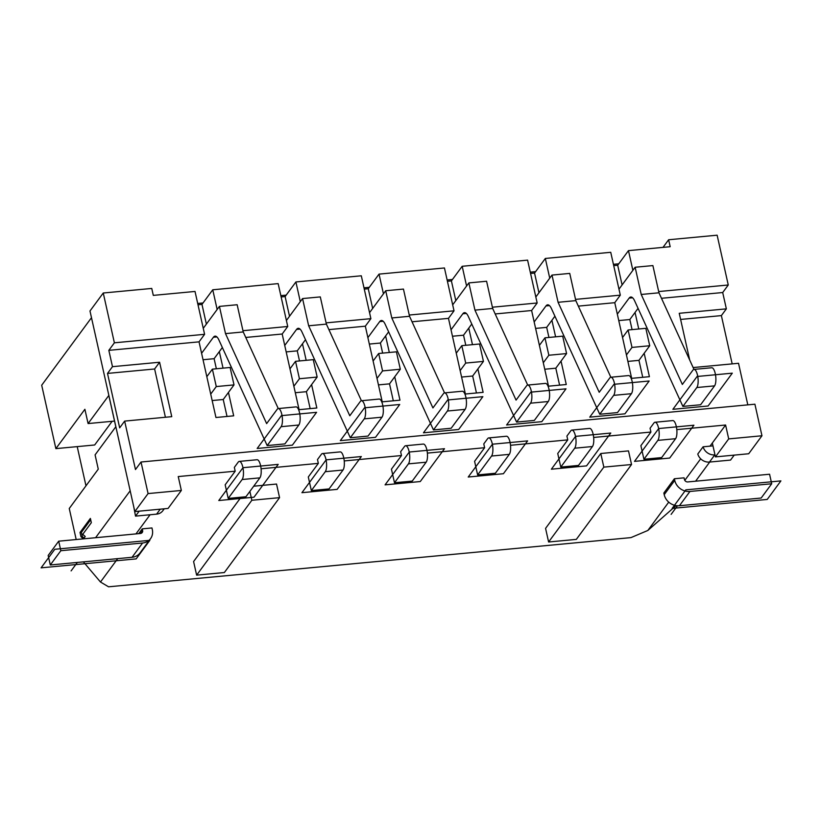 <?xml version="1.0" encoding="UTF-8"?>
<svg xmlns="http://www.w3.org/2000/svg" width="822" height="822" viewBox="0 0 822 822"><rect width="100%" height="100%" fill="white"/><g stroke="black" fill="none" stroke-linecap="round" stroke-linejoin="round"><path stroke-width="1.23" d="M543.291 362.779L548.849 355.248L544.955 337.832L539.396 345.363L548.531 386.186L566.266 384.511L561.036 361.105L555.806 368.194L559.597 385.138M549.733 278.155L545.325 258.457L534.547 273.079L538.955 292.776M555.6 336.825L551.911 320.282L546.681 327.372L548.942 337.452M551.994 275.082L569.738 273.407L575.821 300.626L610.838 377.236A9.463 3.185 -95.4 0 0 609.78 377.945L599.207 392.279L558.087 302.301L551.994 275.082L535.831 297.009L527.59 260.132L462.18 266.287L451.401 280.908L447.425 281.278M551.911 320.282L554.922 316.193M539.396 345.363L534.166 321.957L545.983 305.938A14.775 4.973 84.6 0 1 547.637 304.828A14.775 4.973 84.6 0 1 551.47 308.64L599.741 414.257L617.486 412.582L631.409 393.697A9.463 3.185 -95.4 0 0 632.426 383.001A9.463 3.185 -95.4 0 0 628.573 375.572L610.838 377.236A9.463 3.185 -95.4 0 1 614.681 384.675A9.463 3.185 -95.4 0 1 613.674 395.361L631.409 393.697M561.036 361.105L566.584 353.573L562.69 336.157L544.955 337.832M560.779 467.091L578.513 465.427L592.446 446.531A9.463 3.185 -95.4 0 0 593.453 435.845A9.463 3.185 -95.4 0 0 589.61 428.406L571.876 430.081A9.463 3.185 -95.4 0 0 570.817 430.79L566.913 436.071L567.766 439.883L557.737 453.487L560.779 467.091L574.701 448.206A9.463 3.185 -95.4 0 0 575.719 437.52A9.463 3.185 -95.4 0 0 571.876 430.081M159.591 362.235L112.48 366.674L108.833 350.347L199.037 341.849L204.596 334.318L195.02 291.45L153.303 295.386L151.751 288.44L103.253 293.012L89.988 310.993L134.818 511.572L148.083 493.58L141.024 462.015L135.476 469.547L124.646 421.1L171.757 416.662L159.591 362.235L154.618 368.986L165.417 417.257M108.833 350.347L114.381 342.815L204.596 334.318M245.757 337.452L282.182 334.02L287.741 326.488L278.155 283.621L212.754 289.786L201.976 304.397L197.989 304.777M242.963 330.701L287.741 326.488M328.903 329.622L365.328 326.19L370.886 318.659L361.3 275.791L295.899 281.956L285.121 296.567L281.134 296.937M326.108 322.871L370.886 318.659M412.048 321.782L448.473 318.361L454.021 310.819L444.445 267.962L379.034 274.116L368.256 288.738L364.28 289.108M409.253 315.042L454.021 310.819M495.193 313.953L531.618 310.521L537.167 302.989L535.831 297.009M492.399 307.212L537.167 302.989M578.328 306.123L614.764 302.691L620.312 295.16L610.736 252.303L545.325 258.457M575.544 299.383L620.312 295.16M658.679 291.553L728.261 284.998L722.702 292.529L726.36 308.856L679.239 313.295L689.689 360.005M661.474 298.294L722.702 292.529M642.742 377.308L638.951 360.355L644.171 353.275L649.411 376.682L631.666 378.346L614.764 302.691M638.745 328.995L635.046 312.452L629.827 319.532L632.077 329.622M747.815 404.866L738.526 363.283L693.131 367.557M227.026 416.466L223.235 399.513L228.454 392.433L233.684 415.829L215.95 417.504L199.037 341.849M223.029 368.143L219.33 351.611L214.11 358.69L216.361 368.77M310.171 408.626L306.38 391.683L311.6 384.604L316.83 408L299.095 409.675L282.182 334.02M306.174 360.313L302.475 343.781L297.256 350.86L299.506 360.94M393.306 400.797L389.525 383.853L394.745 376.764L399.975 400.17L382.24 401.845L365.328 326.19M389.32 352.484L385.621 335.941L380.401 343.031L382.651 353.111M476.452 392.967L472.66 376.024L477.89 368.934L483.12 392.341L465.386 394.015L448.473 318.361M472.465 344.654L468.766 328.112L463.536 335.201L465.797 345.281M534.166 321.957L531.618 310.521M635.139 267.253L652.884 265.578L658.967 292.796L693.984 369.407A9.463 3.185 -95.4 0 0 692.925 370.116L682.352 384.449L641.222 294.471L635.139 267.253L618.976 289.18M632.868 270.325L628.47 250.628L617.692 265.249L622.1 284.946M617.692 265.249L613.705 265.619M629.827 319.532L618.761 320.58M638.951 360.355L627.885 361.403M534.547 273.079L530.57 273.449M728.261 284.998L717.133 235.195L668.625 239.757L670.177 246.703L628.47 250.628M114.381 342.815L103.253 293.012M217.152 309.483L212.754 289.786M300.297 301.653L295.899 281.956M383.442 293.824L379.034 274.116M466.588 285.994L462.18 266.287M112.48 366.674L107.507 373.414L119.673 427.851L124.646 421.1M107.507 373.414L154.618 368.986M141.024 462.015L754.904 404.198L761.963 435.763L748.698 453.754L715.438 456.888L712.335 443.007L725.6 425.015L728.703 438.897L761.963 435.763M726.36 308.856L721.377 315.607L732.176 363.879M721.377 315.607L680.616 319.439M668.625 239.757L663.015 247.371M618.75 263.811L613.418 264.314M535.605 271.64L530.272 272.144M452.46 279.47L447.127 279.973M369.314 287.31L363.992 287.803M286.169 295.139L280.847 295.632M203.034 302.969L197.701 303.472M91.489 317.703L41.696 385.22L55.875 448.627L84.892 409.284L88.088 423.566L114.535 421.08M134.818 511.572L168.078 508.438L181.343 490.446L178.24 476.565L235.195 471.201L234.342 467.389L238.236 462.108A9.463 3.185 -95.4 0 1 239.294 461.399A9.463 3.185 -95.4 0 1 243.148 468.838A9.463 3.185 -95.4 0 1 242.13 479.524L259.865 477.859A9.463 3.185 -95.4 0 0 260.882 467.163A9.463 3.185 -95.4 0 0 257.039 459.734L239.294 461.399M148.083 493.58L181.343 490.446M715.438 456.888L728.703 438.897M593.659 437.448L650.911 432.053L650.058 428.241L653.952 422.96A9.463 3.185 -95.4 0 1 655.021 422.251A9.463 3.185 -95.4 0 1 658.864 429.69A9.463 3.185 -95.4 0 1 657.847 440.376L675.592 438.701A9.463 3.185 -95.4 0 0 676.598 428.015A9.463 3.185 -95.4 0 0 672.756 420.576L655.021 422.251M510.513 445.277L567.766 439.883M427.368 453.107L484.62 447.713L483.778 443.901L487.672 438.619A9.463 3.185 -95.4 0 1 488.73 437.91A9.463 3.185 -95.4 0 1 492.573 445.349A9.463 3.185 -95.4 0 1 491.566 456.035L509.301 454.361A9.463 3.185 -95.4 0 0 510.308 443.675A9.463 3.185 -95.4 0 0 506.465 436.235L488.73 437.91M344.223 460.937L401.485 455.542L400.633 451.73L404.527 446.449A9.463 3.185 -95.4 0 1 405.585 445.74A9.463 3.185 -95.4 0 1 409.428 453.179A9.463 3.185 -95.4 0 1 408.421 463.865L426.156 462.2A9.463 3.185 -95.4 0 0 427.173 451.504A9.463 3.185 -95.4 0 0 423.32 444.065L405.585 445.74M261.088 468.766L318.34 463.372L317.487 459.56L321.381 454.278A9.463 3.185 -95.4 0 1 322.44 453.569A9.463 3.185 -95.4 0 1 326.283 461.008A9.463 3.185 -95.4 0 1 325.276 471.694L343.01 470.03A9.463 3.185 -95.4 0 0 344.028 459.334A9.463 3.185 -95.4 0 0 340.174 451.905L322.44 453.569M676.804 429.608L725.6 425.015M650.911 432.053L640.883 445.658L643.924 459.262L657.847 440.376M626.436 354.95L631.995 347.418L628.1 329.992L622.542 337.534M696.82 387.532A9.463 3.185 -95.4 0 0 697.827 376.846A9.463 3.185 -95.4 0 0 693.984 369.407L711.718 367.742A9.463 3.185 -95.4 0 1 715.561 375.171A9.463 3.185 -95.4 0 1 714.554 385.867L700.621 404.753L682.887 406.417L696.82 387.532L714.554 385.867M617.312 314.127L629.128 298.109A14.775 4.973 84.6 0 1 630.782 296.999A14.775 4.973 84.6 0 1 634.615 300.811L682.887 406.417M712.982 445.873L703.087 446.808L697.786 454.001A10.347 9.114 -143.6 0 0 709.468 462.067L730.553 460.084L734.21 455.111M83.402 561.868L100.479 582.017L108.555 586.805L630.967 537.609L647.839 530.467L668.738 502.129M684.798 480.356L700.683 458.81M100.479 582.017L117.721 558.631M135.959 533.91L150.077 514.757M235.195 471.201L225.166 484.805L228.208 498.42L242.13 479.524M318.34 463.372L308.301 476.976L311.343 490.58L325.276 471.694M401.485 455.542L391.447 469.146L394.488 482.75L408.421 463.865M484.62 447.713L474.592 461.317L477.633 474.921L491.566 456.035M710.013 446.151L712.335 443.007M241.031 497.207L193.591 561.539L196.633 575.143L224.355 572.533L279.572 497.659L276.531 484.045L253.721 486.203M771.704 483.757L769.577 474.232L687.819 481.928A2.959 2.61 36.4 0 1 684.438 479.473L684.068 477.839L674.369 478.753L663.847 493.025L664.207 494.659A13.306 11.724 -143.6 0 0 679.414 505.736L761.172 498.029L771.704 483.757L689.946 491.453A13.306 11.724 -143.6 0 1 674.739 480.387L674.369 478.753M142.257 528.865L142.617 530.498A2.959 2.61 36.4 0 1 140.459 533.478L58.701 541.184L60.828 550.709L142.586 543.003A13.306 11.724 -143.6 0 0 150.549 538.657A13.306 11.724 -143.6 0 0 152.317 529.584L151.957 527.95L142.257 528.865L138.733 533.642M548.613 541.996L576.325 539.386L631.543 464.512L628.501 450.898L600.79 453.508L545.572 528.382L548.613 541.996L603.831 467.122L600.79 453.508M631.543 464.512L603.831 467.122M279.572 497.659L251.851 500.269L249.878 491.412M196.633 575.143L251.851 500.269M150.549 538.657L140.028 552.929A13.306 11.724 -143.6 0 1 132.054 557.285L50.296 564.981L48.169 555.456L58.701 541.184M60.828 550.709L50.296 564.981M703.087 446.808A10.347 9.114 36.4 0 0 714.78 454.874L709.468 462.067M139.185 511.161L135.517 516.124L156.601 514.14L160.259 509.167M133.76 506.814L135.517 516.124M695.597 481.199L709.715 462.046L695.597 481.199M676.064 505.612L647.839 530.467M76.189 539.53L69.254 508.499L98.27 469.157L95.085 454.864L115.81 426.762L108.812 395.464L88.088 423.566M85.981 485.823L77.217 446.623M112.131 421.306L94.674 444.979L55.875 448.627M95.578 537.711L130.174 490.785L95.578 537.711M83.495 538.842L85.221 536.499L82.734 534.341L91.334 522.679L90.379 518.425L80.022 532.471L80.967 536.725L83.423 538.852M201.596 353.275L213.412 337.256A14.775 4.973 84.6 0 1 215.066 336.147A14.775 4.973 84.6 0 1 218.899 339.959L267.171 445.575L281.103 426.69A9.463 3.185 -95.4 0 0 282.11 415.994A9.463 3.185 -95.4 0 0 278.268 408.565A9.463 3.185 -95.4 0 0 277.209 409.274L266.636 423.607L225.505 333.619L219.423 306.401L203.26 328.327M210.72 394.098L216.278 386.566L212.384 369.15L206.825 376.682M219.423 306.401L237.157 304.736L243.24 331.944L225.505 333.619M201.976 304.397L206.373 324.094M214.11 358.69L203.034 359.738M223.235 399.513L212.158 400.55M219.33 351.611L222.351 347.521M267.171 445.575L284.905 443.901L298.838 425.015A9.463 3.185 -95.4 0 0 299.845 414.329A9.463 3.185 -95.4 0 0 296.002 406.89L278.268 408.565L243.24 331.944M228.208 498.42L245.942 496.745L259.865 477.859M228.454 392.433L234.013 384.902L230.119 367.475L212.384 369.15M216.278 386.566L234.013 384.902M284.741 345.446L296.557 329.427A14.775 4.973 84.6 0 1 298.211 328.317A14.775 4.973 84.6 0 1 302.044 332.129L350.316 437.746L364.238 418.86A9.463 3.185 -95.4 0 0 365.256 408.164A9.463 3.185 -95.4 0 0 361.413 400.735A9.463 3.185 -95.4 0 0 360.344 401.444L349.782 415.768L308.651 325.789L302.568 298.571L286.405 320.498M293.865 386.268L299.424 378.737L295.53 361.32L289.971 368.852M302.568 298.571L320.303 296.906L326.385 324.115L308.651 325.789M285.121 296.567L289.519 316.265M297.256 350.86L286.179 351.898M306.38 391.683L295.303 392.721M302.475 343.781L305.496 339.681M350.316 437.746L368.05 436.071L381.983 417.186A9.463 3.185 -95.4 0 0 382.99 406.5A9.463 3.185 -95.4 0 0 379.148 399.06L361.413 400.735L326.385 324.115M311.6 384.604L317.158 377.062L313.264 359.646L295.53 361.32M311.343 490.58L329.088 488.915L343.01 470.03M299.424 378.737L317.158 377.062M367.886 337.616L379.702 321.597A14.775 4.973 84.6 0 1 381.357 320.488A14.775 4.973 84.6 0 1 385.189 324.3L433.461 429.916L447.384 411.031A9.463 3.185 -95.4 0 0 448.401 400.335A9.463 3.185 -95.4 0 0 444.548 392.895A9.463 3.185 -95.4 0 0 443.49 393.604L432.927 407.938L391.796 317.96L385.713 290.741L369.54 312.668M377.01 378.439L382.559 370.907L378.665 353.491L373.116 361.022M385.713 290.741L403.448 289.077L409.531 316.285L391.796 317.96M368.256 288.738L372.664 308.435M380.401 343.031L369.325 344.069M389.525 383.853L378.449 384.891M385.621 335.941L388.642 331.852M433.461 429.916L451.196 428.241L465.118 409.356A9.463 3.185 -95.4 0 0 466.136 398.67A9.463 3.185 -95.4 0 0 462.293 391.231L444.548 392.895L409.531 316.285M394.745 376.764L400.304 369.232L396.41 351.816L378.665 353.491M394.488 482.75L412.233 481.086L426.156 462.2M382.559 370.907L400.304 369.232M451.031 329.786L462.837 313.768A14.775 4.973 84.6 0 1 464.492 312.658A14.775 4.973 84.6 0 1 468.324 316.47L516.596 422.087L530.529 403.191A9.463 3.185 -95.4 0 0 531.546 392.505A9.463 3.185 -95.4 0 0 527.693 385.066A9.463 3.185 -95.4 0 0 526.635 385.775L516.062 400.108L474.941 310.13L468.859 282.912L452.686 304.839M460.156 370.609L465.704 363.077L461.81 345.661L456.261 353.193M468.859 282.912L486.593 281.247L492.676 308.456L474.941 310.13M451.401 280.908L455.809 300.605M463.536 335.201L452.47 336.239M472.66 376.024L461.594 377.062M468.766 328.112L471.777 324.022M516.596 422.087L534.341 420.412L548.264 401.526A9.463 3.185 -95.4 0 0 549.281 390.84A9.463 3.185 -95.4 0 0 545.428 383.401L527.693 385.066L492.676 308.456M477.89 368.934L483.439 361.403L479.555 343.986L461.81 345.661M477.633 474.921L495.368 473.256L509.301 454.361M465.704 363.077L483.439 361.403M599.741 414.257L613.674 395.361M558.087 302.301L575.821 300.626M546.681 327.372L535.615 328.41M555.806 368.194L544.739 369.232M548.849 355.248L566.584 353.573M643.924 459.262L661.659 457.587L675.592 438.701M644.171 353.275L649.729 345.743L645.835 328.327L628.1 329.992M635.046 312.452L638.067 308.363M631.995 347.418L649.729 345.743M641.222 294.471L658.967 292.796M90.677 519.761L81.399 532.348L82.354 536.602L84.06 538.071M80.022 532.471L81.399 532.348M80.967 536.725L82.354 536.602M164.246 508.797L162.797 510.76A10.347 9.114 -143.6 0 1 156.601 514.14M77.34 562.433L71.103 570.889M677.472 505.766L671.122 514.377M767.224 499.447L780.9 480.901L685.836 489.85L672.16 508.407L767.224 499.447M41.1 567.838L136.164 558.888L149.84 540.331L54.776 549.291L41.1 567.838M253.988 497.207L278.196 464.379L242.993 467.697L218.786 500.526L253.988 497.207M292.375 445.154L316.583 412.325L281.381 415.644L257.173 448.473L292.375 445.154M337.133 489.378L361.341 456.549L326.139 459.858L301.931 492.686L337.133 489.378M375.52 437.325L399.728 404.496L364.526 407.804L340.318 440.633L375.52 437.325M420.268 481.548L444.486 448.72L409.284 452.028L385.076 484.857L420.268 481.548M458.655 429.495L482.863 396.666L447.671 399.975L423.464 432.804L458.655 429.495M503.413 473.719L527.621 440.89L492.429 444.199L468.221 477.027L503.413 473.719M541.801 421.665L566.009 388.837L530.817 392.145L506.609 424.974L541.801 421.665M586.559 465.879L610.767 433.05L575.575 436.369L551.367 469.198L586.559 465.879M624.946 413.826L649.154 381.007L613.962 384.316L589.744 417.144L624.946 413.826M669.704 458.049L693.912 425.221L658.72 428.539L634.502 461.368L669.704 458.049M708.091 405.996L732.299 373.167L697.097 376.486L672.889 409.315L708.091 405.996M674.739 480.387L664.207 494.659M689.946 491.453L679.414 505.736M142.617 530.498L140.418 533.488M142.586 543.003L132.054 557.285M213.412 337.256L216.895 336.928M281.103 426.69L298.838 425.015M296.557 329.427L300.04 329.098M364.238 418.86L381.983 417.186M379.702 321.597L383.186 321.268M447.384 411.031L465.118 409.356M462.837 313.768L466.331 313.439M530.529 403.191L548.264 401.526M545.983 305.938L549.476 305.609M574.701 448.206L592.446 446.531M629.128 298.109L632.621 297.78"/></g></svg>
